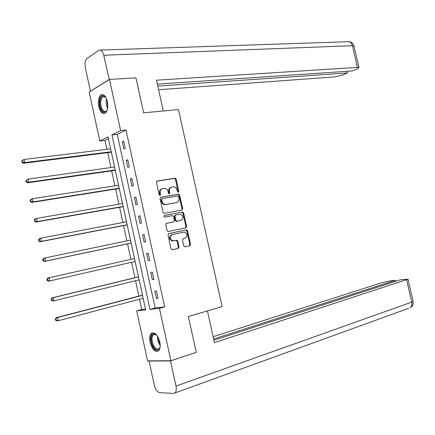 <?xml version="1.0" encoding="UTF-8"?>
<svg xmlns="http://www.w3.org/2000/svg" width="435" height="435" viewBox="0 0 435 435"><rect width="100%" height="100%" fill="white"/><g stroke="black" fill="none" stroke-linecap="round" stroke-linejoin="round"><path stroke-width="0.65" d="M178.339 192.265L178.834 191.346L176.153 179.187L175.055 178.187L157.198 180.998L156.453 182.325L159.172 194.711L160.053 195.407L160.575 194.472L160.221 192.868C159.922 190.579 160.711 189.16 162.592 188.611L164.539 188.328C166.311 188.491 167.486 189.562 168.057 191.541L168.41 193.129L169.275 193.82L169.786 192.895L169.433 191.308C169.133 189.035 169.906 187.632 171.754 187.093L173.663 186.811C175.408 186.974 176.566 188.034 177.137 190.003L177.485 191.579L178.339 192.265M178.067 192.248L175.522 179.41L174.424 178.415L156.779 181.194M159.797 195.397L159.596 193.08L160.221 192.868M169.008 193.809L168.802 191.52L169.433 191.308M150.064 342.318C149.238 337.93 149.716 334.901 151.5 333.226C154.903 331.938 157.671 334.83 159.803 341.894C160.624 346.276 160.156 349.3 158.394 350.974C154.947 352.268 152.168 349.381 150.064 342.318M98.788 106.553C97.826 100.751 98.636 96.847 101.214 94.841C103.905 94.02 105.971 96.265 107.412 101.583C108.364 107.396 107.57 111.295 105.02 113.285C102.296 114.128 100.219 111.887 98.788 106.553M183.76 245.938L184.984 246.879L189.845 245.78L190.546 244.416L187.55 230.838L186.55 229.876L168.747 233.573L168.013 234.954L171.053 248.787L172.048 249.755L178.312 248.38L179.035 246.998L177.741 241.12L176.74 240.153L172.896 240.865C169.558 238.989 169.313 236.89 172.157 234.568L184.309 232.083C187.599 233.91 187.86 235.982 185.092 238.304L183.184 238.717L182.472 240.087L183.76 245.938M109.457 79.436L135.938 77.843L143.621 112.817L178.464 109.571L222.127 306.599L188.382 316.49L196.261 352.345L170.879 360.729L147.568 360.871L136.704 310.846L145.671 309.867L108.021 136.856L99.811 140.951L89.191 92.057L109.457 79.436L120.625 130.576L111.958 134.899L149.972 309.394L159.444 308.355L170.879 360.729M125.981 130.005L117.26 134.312L155.137 307.969L164.664 306.909L125.981 130.005L120.625 130.576M164.664 306.909L159.444 308.355M181.95 210.007L182.662 208.675L179.677 195.152L178.611 194.162L160.771 197.251L160.026 198.588L163.054 212.372L164.115 213.367L181.95 210.007M183.613 212.981L186.604 226.532L185.897 227.88L168.079 231.545L167.045 230.561L165.751 224.65L166.491 223.28L173.706 221.845L174.43 220.491L173.576 216.603L172.532 215.619L164.68 217.098C163.772 216.614 163.701 216.064 164.457 215.45L182.575 212.003L183.613 212.981L182.966 213.161L185.952 226.695L186.604 226.532M182.053 209.208L182.695 209.017M122.246 141.843L123.801 148.971L125.264 148.302L123.703 141.152L122.246 141.843L123.812 141.658M126.291 160.384L127.852 167.524L129.326 166.915L127.765 159.754L126.291 160.384L127.857 160.172M130.348 178.964L131.908 186.115L133.404 185.566L131.832 178.388L130.348 178.964L131.908 178.725M134.41 197.577L135.976 204.744L137.482 204.249L135.91 197.06L134.41 197.577L135.965 197.311M138.482 216.228L140.054 223.405L141.571 222.97L139.999 215.765L138.482 216.228L140.032 215.934M142.56 234.911L144.132 242.105L145.665 241.729L144.088 234.508L142.56 234.911L144.11 234.595M146.649 253.632L148.226 260.842L149.77 260.522L148.194 253.29L146.649 253.632M150.744 272.392L152.321 279.618L153.887 279.352L152.299 272.103L150.744 272.392M154.849 291.189L156.431 298.426L158.003 298.22L156.421 290.961L154.849 291.189M108.418 138.678L105.025 140.353L106.972 149.287M107.706 152.669L110.941 167.54M111.659 170.846L114.916 185.827M115.618 189.056L118.896 204.145M119.587 207.305L122.887 222.502M123.562 225.586L126.889 240.892M127.542 243.904L130.891 259.309M131.539 262.278L134.888 277.693M135.551 280.744L138.895 296.104M139.575 299.247L141.794 309.454L145.491 309.04M182.037 208.952L182.695 208.958M141.794 309.454L136.704 310.846M105.025 140.353L99.811 140.951M117.26 134.312L111.958 134.899M155.137 307.969L149.972 309.394M148.226 260.842L149.765 260.489M152.321 279.618L153.859 279.232M156.431 298.426L157.959 298.013M171.026 187.327C169.242 187.904 168.503 189.301 168.802 191.52M161.847 188.85C160.042 189.448 159.292 190.856 159.596 193.08M181.607 210.072L182.02 208.865L179.041 195.358L177.969 194.369L160.401 197.408M178.606 196.653L177.746 195.967L162.228 198.692L161.706 199.627L162.081 201.318C162.641 203.265 163.788 204.33 165.528 204.515L176.681 202.547C178.513 201.981 179.274 200.573 178.97 198.316L178.606 196.653M162.07 198.741L161.081 199.828L161.706 199.627M176.643 202.563L164.898 204.711C163.158 204.532 162.01 203.466 161.45 201.519L161.081 199.828M185.457 227.967L185.952 226.695M166.224 223.383L173.179 221.986M164.207 215.564L182.395 212.019M181.09 220.371C183.885 218.049 183.597 215.983 180.226 214.167L175.669 214.993L174.946 216.336L175.8 220.219L176.833 221.197L180.737 220.469M175.533 215.031L175.028 215.173L174.31 216.521L174.946 216.336M180.449 220.545L176.191 221.371L175.164 220.393L174.31 216.521M182.966 213.161L181.754 212.198M185.092 238.304L183.048 238.761M171.999 234.612L171.515 234.731C168.677 237.048 168.921 239.141 172.255 241.017L173.527 240.816M172.222 249.75L177.665 248.521L178.388 247.14L177.099 241.267L176.093 240.305L172.885 240.968M184.908 246.89L189.192 245.927L189.894 244.557L186.903 231.001L185.903 230.039L168.546 233.644M110.631 148.841L23.979 159.466L24.648 162.603L23.436 163.261L111.36 152.207M22.5 162.059L22.234 160.803L21.75 161.064L22.016 162.32L22.5 162.059L24.648 162.603L111.262 151.755M21.75 161.064L23.979 159.466L22.234 160.803M23.436 163.261L22.016 162.32M107.353 109.685C105.7 112.986 103.769 113.029 101.556 109.81C97.5 103.323 101.398 91.345 105.732 97.309L106.135 97.886M105.732 97.309L102.959 96.581C100.197 99.484 99.963 103.737 102.258 109.337C103.438 111.268 104.688 111.936 106.004 111.338L107.075 110.311M102.731 94.612L102.084 94.841C98.761 96.271 98.261 105.874 101.208 110.659C102.258 112.437 103.416 113.361 104.683 113.437M160.172 346.63C158.623 351.208 156.219 351.012 152.962 346.048C149.352 339.572 151.761 330.73 156.17 334.602L156.943 335.336M156.393 334.787L153.501 334.591C151.5 337.011 151.554 340.676 153.675 345.58C155.491 348.745 157.274 349.816 159.025 348.794L159.998 347.407M152.897 332.71L152.348 333.036C149.863 336.037 149.934 340.578 152.56 346.662C154.316 349.865 156.181 351.355 158.155 351.143M163.304 110.985L156.508 80.198L357.45 67.398L352.421 45.675L103.753 55.25L109.25 79.572M158.612 89.724L334.852 76.903L342.628 74.989L347.516 72.944L157.807 86.092M103.753 55.25C102.682 51.238 101.116 49.525 99.055 50.123L87.033 58.529C85.178 60.329 84.618 63.428 85.358 67.827L90.431 91.181L109.065 79.583M157.367 84.107L352.236 70.965L357.265 68.86L358.989 67.599L357.45 67.398M347.135 71.313L347.516 72.944M207.446 310.9L214.45 342.617L407.986 279.21L400.499 279.743L213.917 340.203M408.666 308.312L174.968 392.957L173.56 393.425L159.672 392.636C157.263 392.06 155.469 389.559 154.289 385.133L149.058 361.055L149.667 360.86M174.968 392.957C176.273 391.658 176.61 389.358 175.979 386.052L170.493 360.936L149.058 361.055M395.627 281.32L395.393 280.314L390.113 280.912L382.191 282.576L213.15 336.733M395.393 280.314L213.645 338.974M170.493 360.936L195.092 352.736M114.59 167.035L28.155 179.079L28.83 182.227L27.601 182.82L115.308 170.324M26.676 181.683L26.41 180.427L25.921 180.666L26.187 181.922L26.676 181.683L28.83 182.227L115.226 169.949M25.921 180.666L28.155 179.079L26.41 180.427M27.601 182.82L26.187 181.922M118.554 185.256L32.342 198.735L33.016 201.889L31.771 202.416L119.255 188.48M30.863 201.351L30.597 200.089L30.102 200.307L30.368 201.568L30.863 201.351L33.016 201.889L119.19 188.181M30.102 200.307L31.102 199.273L32.342 198.735L30.597 200.089M31.771 202.416L30.368 201.568M122.529 203.52L36.54 218.43L37.214 221.594L35.953 222.057L123.214 206.663M35.061 221.062L34.795 219.795L34.289 219.985L34.561 221.246L37.214 221.594L123.165 206.446M34.289 219.985L35.284 218.908L36.54 218.43L34.795 219.795M35.953 222.057L34.561 221.246M126.509 221.812L40.743 238.168L41.417 241.333L40.145 241.735L127.178 224.884M39.264 240.811L38.998 239.544L38.487 239.707L38.758 240.968L41.417 241.333L127.15 224.748M38.487 239.707L39.471 238.581L40.743 238.168L38.998 239.544M40.145 241.735L38.758 240.968M130.5 240.142L44.957 257.944L45.631 261.12L44.343 261.457L131.152 243.143M43.478 260.598L43.206 259.325L42.695 259.467L42.967 260.734L45.631 261.12L131.142 243.083M42.695 259.467L43.669 258.292L44.957 257.944L43.206 259.325M44.343 261.457L42.967 260.734M47.431 279.156L46.909 279.265L47.181 280.537L47.698 280.428L47.431 279.156L49.177 277.764L134.497 258.51L47.877 278.047L49.177 277.764L49.856 280.945L135.138 261.457M47.698 280.428L49.856 280.945L48.551 281.217L47.181 280.537M46.909 279.265L47.877 278.047M138.482 276.818L52.091 297.839L53.407 297.622L54.087 300.808L139.146 279.857M138.499 276.91L53.407 297.622L51.134 299.106L51.406 300.378L51.928 300.297L51.656 299.024M51.928 300.297L54.087 300.808L52.765 301.015L51.406 300.378M51.134 299.106L52.091 297.839M142.473 295.169L56.316 317.675L57.643 317.523L58.323 320.715L143.158 298.301M142.511 295.343L57.643 317.523L55.365 318.991L55.636 320.263L56.169 320.209L55.897 318.931M56.169 320.209L58.323 320.715L56.99 320.856L55.636 320.263M55.365 318.991L56.316 317.675M178.198 191.552L178.834 191.346M159.95 194.679L160.575 194.472M169.155 193.102L169.786 192.895M156.894 181.112L157.198 180.998M174.299 178.421L174.935 178.198M175.522 179.41L176.153 179.187M177.823 194.38L178.459 194.173M179.041 195.358L179.677 195.152M182.02 208.865L182.662 208.675M161.45 201.519L162.081 201.318M165.447 204.667L166.083 204.472M176.044 202.743L176.681 202.547M173.065 222.019L173.706 221.845M175.164 220.393L175.8 220.219M176.392 221.355L177.034 221.181M175.86 240.321L176.507 240.169M177.099 241.267L177.741 241.12M178.388 247.14L179.035 246.998M177.665 248.521L178.312 248.38M185.691 230.055L186.338 229.892M186.903 231.001L187.55 230.838M189.894 244.557L190.546 244.416M189.192 245.927L189.845 245.78M107.603 108.587C106.129 105.466 105.797 102.247 106.608 98.924M106.999 100.028L107.766 107.445M160.21 345.792L157.883 341.143L157.416 336.016M157.976 336.951L159.569 343.65L160.189 344.689M354.008 46.11L352.421 45.675C351.475 42.554 349.783 41.238 347.347 41.727L100.572 50.068M175.979 386.052L411.782 302.113L406.627 279.852M407.986 279.21L413.119 301.379C413.593 304.087 412.608 306.213 410.172 307.762C411.738 306.561 412.271 304.674 411.782 302.113L413.098 301.281M174.424 178.415L175.055 178.187M177.969 194.369L178.611 194.162M164.898 204.711L165.528 204.515M176.191 221.371L176.833 221.197M181.933 212.188L182.575 212.003M172.255 241.017L172.896 240.865M176.093 240.305L176.74 240.153M185.903 230.039L186.55 229.876M104.465 96.467L102.959 96.581M154.86 334.178L153.501 334.591M348.952 41.63C351.632 42.043 353.307 43.489 353.976 45.963L358.989 67.599"/></g></svg>
